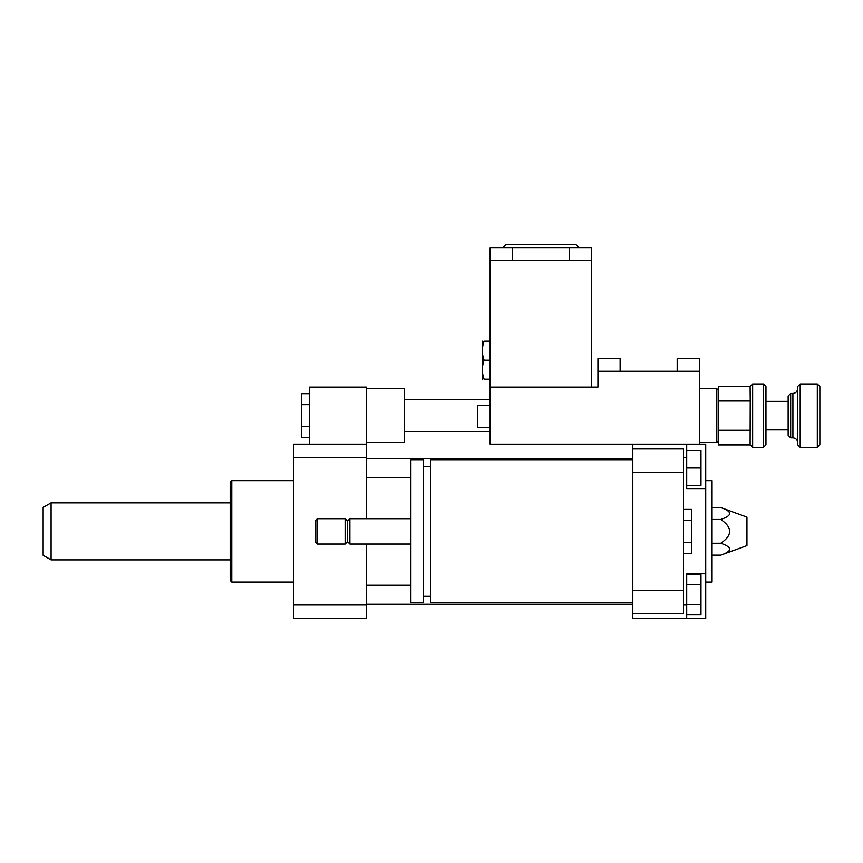 <?xml version="1.0" encoding="UTF-8"?>
<svg xmlns="http://www.w3.org/2000/svg" width="863" height="863" viewBox="0 0 863 863"><rect width="100%" height="100%" fill="white"/><g stroke="black" fill="none" stroke-linecap="round" stroke-linejoin="round"><path stroke-width="1.29" d="M309.45 393.69L301.521 393.69L301.521 437.617L309.45 437.617M309.45 404.671L301.521 404.671M309.45 426.635L301.521 426.635M366.516 442.6L404.553 442.6L404.553 388.706L366.516 388.706M366.516 444.186L366.516 457.714L293.593 457.714L293.593 444.186L366.516 444.186L366.516 387.12L309.45 387.12L309.45 444.186M683.528 509.397L691.457 509.397L691.457 553.323L683.528 553.323M683.528 542.342L691.457 542.342M683.528 520.378L691.457 520.378M632.806 602.687L430.551 602.687L430.551 460.033L632.806 460.033M430.551 596.355L423.571 596.355M423.571 602.687L423.571 460.033L410.896 460.033L410.896 602.687L423.571 602.687M410.896 544.046L349.871 544.046L349.871 518.685L410.896 518.685M349.871 544.046L347.487 541.662L347.487 521.058L349.871 518.685M345.114 544.046L345.114 518.685L317.368 518.685L317.368 544.046L345.114 544.046L347.487 541.662M317.368 544.046L315.782 542.46L315.782 520.27L317.368 518.685M683.528 605.017L686.7 605.017L686.7 573.798L705.718 573.798L705.718 618.544L632.806 618.544L632.806 613.787L683.528 613.787L683.528 448.933L632.806 448.933L632.806 444.186L705.718 444.186L705.718 488.922L686.7 488.922L686.7 444.186M632.806 613.787L632.806 590.497L683.528 590.497M632.806 590.497L632.806 472.223L683.528 472.223M632.806 472.223L632.806 448.933M705.718 573.798L705.718 488.922M683.528 457.714L686.7 457.714M686.7 584.704L700.972 584.704L700.972 574.629L686.7 574.629M686.7 614.898L700.972 614.898L700.972 584.704M686.7 604.834L700.972 604.834M686.7 485.394L700.972 485.394L700.972 450.518L686.7 450.518M686.7 467.962L700.972 467.962M686.7 618.544L686.7 605.017M720.756 507.563C732.558 511.532 732.558 515.502 720.756 519.461C732.558 527.401 732.558 535.33 720.756 543.259C732.558 547.228 732.558 551.187 720.756 555.157L746.937 545.632L746.937 517.099L720.756 507.563L712.061 507.563M720.756 519.461L712.061 519.461M720.756 543.259L712.061 543.259M720.756 555.157L712.061 555.157M705.718 582.083L712.061 582.083L712.061 480.637L705.718 480.637M293.593 582.083L231.78 582.083L231.78 480.637L293.593 480.637M231.78 582.083L230.194 580.497L230.194 482.223L231.78 480.637M366.516 457.714L366.516 518.685M366.516 544.046L366.516 618.544L293.593 618.544L293.593 457.714M366.516 605.017L293.593 605.017M51.079 559.893L51.079 502.827L43.15 507.401L43.15 555.319L51.079 559.893L230.194 559.893M763.421 447.347L765.956 444.812L765.956 386.484L763.421 383.949L763.421 447.347L752.644 447.347L752.644 383.949L763.421 383.949M752.644 447.347L750.227 444.93L718.404 444.93L718.404 401.004L750.227 401.004L750.109 444.812M718.404 401.004L718.404 386.365L750.109 386.484L752.644 383.949M750.109 386.484L750.227 401.004M790.681 437.843L790.681 393.452L788.146 395.998L788.146 435.308L790.681 437.843L792.903 437.843L792.903 393.452L790.681 393.452M800.195 447.347L800.195 383.949L797.66 386.484L797.66 444.812L800.195 447.347L817.315 447.347L817.315 383.949L800.195 383.949M817.315 447.347L819.85 444.812L819.85 386.484L817.315 383.949M718.404 430.292L750.227 430.292M490.152 405.502L477.466 405.502L477.466 427.692L490.152 427.692M699.386 444.186L699.386 358.587L677.196 358.587L677.196 371.263M620.13 371.263L620.13 358.587L597.94 358.587L597.94 371.263L699.386 371.263M632.806 444.186L490.152 444.186L490.152 387.12L597.94 387.12L597.94 371.263M718.404 390.292L716.819 388.706L716.819 442.6L718.404 441.015M490.152 341.144L484.1 341.144C481.813 341.144 481.813 341.144 484.1 341.144C481.813 341.144 481.813 341.144 484.1 341.144C481.813 347.487 481.813 353.83 484.1 360.173C481.813 366.516 481.813 372.848 484.1 379.191C481.813 379.191 481.813 379.191 484.1 379.191C481.813 379.191 481.813 379.191 484.1 379.191L490.152 379.191M482.406 379.191L482.406 341.144M490.152 360.173L484.1 360.173M490.152 260.313L490.152 387.12L591.597 387.12L591.597 260.313L490.152 260.313L490.152 247.627L512.342 247.627L512.342 260.313M591.597 247.627L591.597 260.313L591.597 247.627L512.342 247.627M578.911 247.627L575.74 244.456L505.998 244.456L502.827 247.627M404.553 431.5L490.152 431.5M404.553 399.796L490.152 399.796M430.551 466.376L423.571 466.376M347.487 521.058L345.114 518.685M366.516 477.466L410.896 477.466M366.516 458.447L632.806 458.447M366.516 604.273L632.806 604.273M366.516 585.254L410.896 585.254M51.079 502.827L230.194 502.827M792.903 437.843C795.783 438.124 797.369 439.709 797.66 442.6M792.903 393.452C795.783 393.172 797.369 391.586 797.66 388.706M788.146 401.381L765.956 401.381M788.146 429.914L765.956 429.914M699.386 442.6L716.819 442.6M699.386 388.706L716.819 388.706M569.407 260.313L569.407 247.627"/></g></svg>
